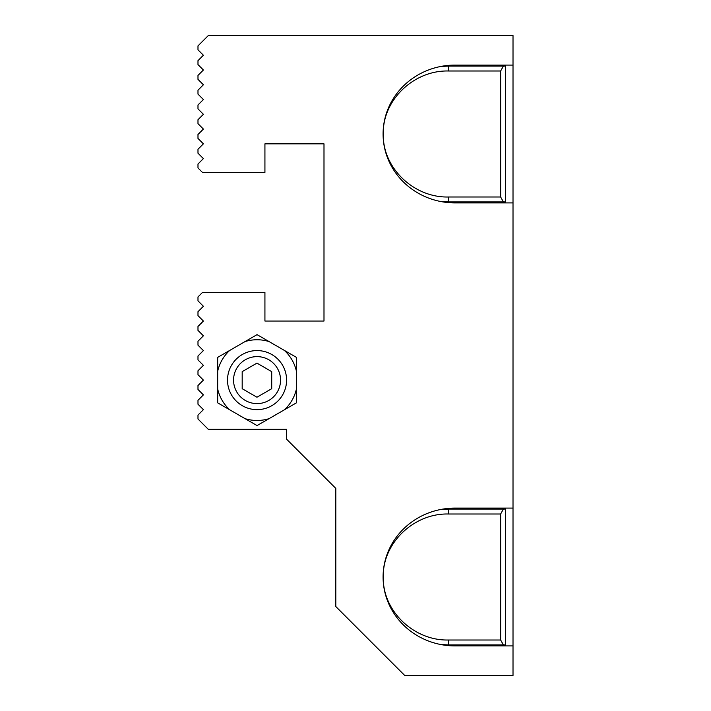 <?xml version="1.0" encoding="UTF-8"?>
<svg xmlns="http://www.w3.org/2000/svg" width="711" height="711" viewBox="0 0 711 711"><rect width="100%" height="100%" fill="white"/><g stroke="black" fill="none" stroke-linecap="round" stroke-linejoin="round"><path stroke-width="1.07" d="M455.147 202.911L513.013 202.911L513.013 508.089L455.147 508.089A72.06 68.914 180 0 0 383.087 577.003A72.06 68.914 180 0 0 455.147 645.917L513.013 645.917L513.013 675.45L404.719 675.45L335.814 606.536L335.814 488.404L286.586 439.176L286.586 429.337L208.323 429.337L197.987 419.001L197.987 415.064L203.399 409.643L197.987 404.23L197.987 400.293L203.399 394.881L197.987 389.468L197.987 385.522L203.399 380.109L197.987 374.697L197.987 370.76L203.399 365.347L197.987 359.926L197.987 355.989L203.399 350.576L197.987 345.164L197.987 341.227L203.399 335.814L197.987 330.393L197.987 326.456L203.399 321.043L197.987 315.631L197.987 311.694L203.399 306.281L197.987 300.86L197.987 296.922L202.413 292.497L264.927 292.497L264.927 321.043L323.994 321.043L323.994 143.844L264.927 143.844L264.927 172.391L202.413 172.391L197.987 167.956L197.987 164.019L203.399 158.606L197.987 153.194L197.987 149.257L203.399 143.844L197.987 138.423L197.987 134.486L203.399 129.073L197.987 123.661L197.987 119.724L203.399 114.311L197.987 108.89L197.987 104.952L203.399 99.54L197.987 94.128L197.987 90.19L203.399 84.769L197.987 79.356L197.987 75.419L203.399 70.007L197.987 64.594L197.987 60.657L203.399 55.236L197.987 49.823L197.987 45.886L208.323 35.55L513.013 35.55L513.013 65.083L455.147 65.083A72.06 68.914 180 0 0 383.087 133.997A72.06 68.914 180 0 0 455.147 202.911L463.794 202.911L463.794 201.924M513.013 645.917L513.013 508.089M513.013 202.911L513.013 65.083M463.794 645.917L463.794 644.93M463.794 509.076L463.794 508.089M463.794 66.07L463.794 65.083M245.037 418.646L257.053 425.578L269.069 418.646A40.367 40.367 0 0 1 245.037 418.646L217.673 402.844L217.673 388.97A40.367 40.367 0 0 0 229.689 409.785M217.673 371.249L217.673 357.375L229.689 350.443A40.367 40.367 0 0 0 217.673 371.249L217.673 388.97M245.037 341.582L257.053 334.641L269.069 341.582A40.367 40.367 0 0 0 245.037 341.582L229.689 350.443M284.418 350.443L296.434 357.375L296.434 371.249A40.367 40.367 0 0 0 284.418 350.443L269.069 341.582M284.418 409.785A40.367 40.367 0 0 0 296.434 388.97L296.434 402.844L269.069 418.646M296.434 388.97L296.434 371.249M277.397 368.36A23.499 23.499 0 0 0 236.71 368.36A23.499 23.499 0 0 0 257.053 403.608A23.499 23.499 0 0 0 277.397 368.36M282.631 365.347A29.533 29.533 0 0 1 257.053 409.643A29.533 29.533 0 0 1 231.475 365.347A29.533 29.533 0 0 1 282.631 365.347M256.955 363.117L271.718 371.649L271.718 388.695L256.955 397.218L242.184 388.695L242.184 371.649L256.955 363.117M440.633 509.503L448.365 509.076L443.006 509.076M448.472 514C413.633 513.138 382.385 543.337 383.282 577.003C382.385 610.669 413.633 640.878 448.472 640.007L500.651 640.007L500.651 514L448.472 514L448.365 509.076L505.397 509.076L505.397 644.93L443.006 644.93M448.472 640.007L448.365 644.93L440.66 644.513M503.388 509.076L500.651 514M500.651 640.007L503.388 644.93M440.633 66.496L448.365 66.07L443.006 66.07M448.472 70.993C413.633 70.122 382.385 100.331 383.282 133.997C382.385 167.663 413.633 197.862 448.472 197L500.651 197L500.651 70.993L448.472 70.993L448.365 66.07L505.397 66.07L505.397 201.924L443.006 201.924M448.472 197L448.365 201.924L440.66 201.497M503.388 66.07L500.651 70.993M500.651 197L503.388 201.924M469.989 65.083L469.989 66.07M469.989 201.924L469.989 202.911M469.989 508.089L469.989 509.076M469.989 644.93L469.989 645.917"/></g></svg>
